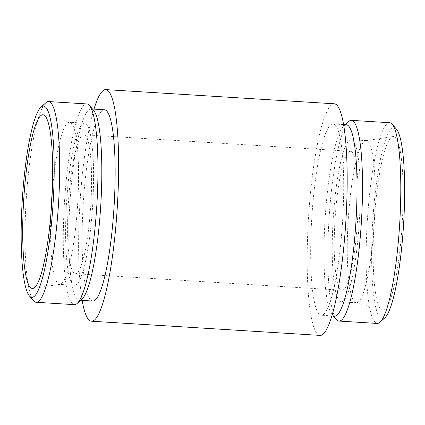 <?xml version="1.0" encoding="UTF-8"?>
<svg xmlns="http://www.w3.org/2000/svg" width="425" height="425" viewBox="0 0 425 425"><rect width="100%" height="100%" fill="white"/><g stroke="black" fill="none" stroke-linecap="round" stroke-linejoin="round"><path stroke-width="0.32" stroke-dasharray="2.12 1.59" d="M375.015 209.971A87.019 14.062 -86.5 0 0 382.256 310.138A87.019 14.062 -86.5 0 0 402.162 224.241A87.019 14.062 -86.5 0 0 393.024 136.542A87.019 14.062 -86.5 0 0 375.015 209.971M396.509 129.195A95.806 15.481 -86.5 0 0 373.692 208.617A95.806 15.481 -86.5 0 0 384.806 317.858M349.01 209.196A81.218 13.127 -86.5 0 0 355.762 302.685A81.218 13.127 -86.5 0 0 356.219 302.759A81.218 13.127 -86.5 0 0 374.345 222.514A81.218 13.127 -86.5 0 0 366.276 140.643A81.218 13.127 -86.5 0 0 365.813 140.664A81.218 13.127 -86.5 0 0 349.01 209.196M333.986 208.266A81.218 13.127 -86.5 0 0 341.195 301.83A81.218 13.127 -86.5 0 0 359.327 221.584A81.218 13.127 -86.5 0 0 351.252 139.708A81.218 13.127 -86.5 0 0 333.986 208.266M335.734 210.051A69.615 11.252 -86.5 0 0 341.918 290.248A69.615 11.252 -86.5 0 0 357.452 221.468A69.615 11.252 -86.5 0 0 350.535 151.289A69.615 11.252 -86.5 0 0 335.734 210.051M69.089 193.513A69.615 11.252 -86.5 0 0 75.267 273.711A69.615 11.252 -86.5 0 0 90.807 204.924A69.615 11.252 -86.5 0 0 83.89 134.752A69.615 11.252 -86.5 0 0 69.089 193.513M67.341 191.723A81.218 13.127 -86.5 0 0 74.55 285.292A81.218 13.127 -86.5 0 0 92.677 205.041A81.218 13.127 -86.5 0 0 84.607 123.17A81.218 13.127 -86.5 0 0 67.341 191.723M50.878 213.929A81.218 13.127 -86.5 0 0 59.532 284.357A81.218 13.127 -86.5 0 0 59.989 284.336A81.218 13.127 -86.5 0 0 77.658 204.112A81.218 13.127 -86.5 0 0 70.04 122.315A81.218 13.127 -86.5 0 0 69.588 122.241A81.218 13.127 -86.5 0 0 52.323 190.793A81.218 13.127 -86.5 0 0 52.296 191.059M45.836 102.749A100.555 16.251 -86.5 0 0 27.2 186.437A100.555 16.251 -86.5 0 0 33.554 300.762M86.843 103.934A100.555 16.251 -86.5 0 0 65.466 188.812A100.555 16.251 -86.5 0 0 74.391 304.656M93.675 110.41A95.806 15.481 -86.5 0 0 91.221 108.959A95.806 15.481 -86.5 0 0 70.858 189.832A95.806 15.481 -86.5 0 0 79.358 300.209A95.806 15.481 -86.5 0 0 81.972 299.072M104.555 109.788A95.806 15.481 -86.5 0 0 84.187 190.66A95.806 15.481 -86.5 0 0 92.692 301.033M93.999 109.135A116.02 18.748 -86.5 0 0 81.143 187.547A116.02 18.748 -86.5 0 0 82.137 300.379M334.363 103.79A116.02 18.748 -86.5 0 0 309.697 201.721A116.02 18.748 -86.5 0 0 319.998 335.389M312.742 204.834A95.806 15.481 -86.5 0 0 321.247 315.212A95.806 15.481 -86.5 0 0 342.63 220.548A95.806 15.481 -86.5 0 0 333.11 123.967A95.806 15.481 -86.5 0 0 312.742 204.834M346.444 124.791A95.806 15.481 -86.5 0 0 343.83 125.927A95.806 15.481 -86.5 0 0 326.076 205.663A95.806 15.481 -86.5 0 0 332.127 314.59A95.806 15.481 -86.5 0 0 334.581 316.041M348.67 121.534A100.555 16.251 -86.5 0 0 330.034 205.222A100.555 16.251 -86.5 0 0 336.388 319.547M389.677 122.719A100.555 16.251 -86.5 0 0 368.305 207.597A100.555 16.251 -86.5 0 0 377.23 323.441M355.762 302.685L382.256 310.138M365.813 140.664L393.024 136.542M366.276 140.643L351.252 139.708M356.219 302.759L341.195 301.83M350.535 151.289L83.89 134.752M341.918 290.248L75.267 273.711M84.607 123.17L69.588 122.241M74.55 285.292L59.532 284.357M70.04 122.315L43.547 114.862M59.989 284.336L32.778 288.458M92.496 109.039L91.221 108.959M80.633 300.289L79.358 300.209M343.666 124.621L333.11 123.967M331.803 315.865L321.247 315.212M332.127 314.59L333.306 315.961M343.83 125.927L345.169 124.711"/><path stroke-width="0.64" d="M333.306 315.961L336.388 319.547A100.555 16.251 -86.5 0 0 338.959 321.066L377.23 323.441A100.555 16.251 -86.5 0 0 379.966 322.251L384.806 317.858A95.806 15.481 -86.5 0 0 403.58 224.326A95.806 15.481 -86.5 0 0 396.509 129.195L392.248 124.238A100.555 16.251 -86.5 0 0 389.677 122.719L351.411 120.344A100.555 16.251 -86.5 0 0 348.67 121.534L345.169 124.711M52.296 191.059A81.218 13.127 -86.5 0 0 50.878 213.929M24.565 188.232A87.019 14.062 -86.5 0 0 32.778 288.458A87.019 14.062 -86.5 0 0 51.712 202.502A87.019 14.062 -86.5 0 0 43.547 114.862A87.019 14.062 -86.5 0 0 24.565 188.232M23.242 186.878A95.806 15.481 -86.5 0 0 29.293 295.805A95.806 15.481 -86.5 0 0 53.13 202.587A95.806 15.481 -86.5 0 0 40.997 107.142A95.806 15.481 -86.5 0 0 23.242 186.878M29.293 295.805L33.554 300.762A100.555 16.251 -86.5 0 0 36.125 302.281A100.555 16.251 -86.5 0 0 58.57 202.927A100.555 16.251 -86.5 0 0 48.578 101.559A100.555 16.251 -86.5 0 0 45.836 102.749L40.997 107.142M36.125 302.281L74.391 304.656A100.555 16.251 -86.5 0 0 77.132 303.466A100.555 16.251 -86.5 0 0 96.836 205.302A100.555 16.251 -86.5 0 0 89.415 105.453A100.555 16.251 -86.5 0 0 86.843 103.934L48.578 101.559M77.132 303.466L81.972 299.072A95.806 15.481 -86.5 0 0 100.746 205.541A95.806 15.481 -86.5 0 0 93.675 110.41L89.415 105.453M80.633 300.289L92.692 301.033A95.806 15.481 -86.5 0 0 114.075 206.369A95.806 15.481 -86.5 0 0 104.555 109.788L92.496 109.039M82.137 300.379A116.02 18.748 -86.5 0 0 91.439 321.21A116.02 18.748 -86.5 0 0 117.337 206.571A116.02 18.748 -86.5 0 0 105.809 89.611A116.02 18.748 -86.5 0 0 93.999 109.135M91.439 321.21L319.998 335.389A116.02 18.748 -86.5 0 0 345.892 220.75A116.02 18.748 -86.5 0 0 334.363 103.79L105.809 89.611M331.803 315.865L334.581 316.041A95.806 15.481 -86.5 0 0 355.964 221.372A95.806 15.481 -86.5 0 0 346.444 124.791L343.666 124.621M338.959 321.066A100.555 16.251 -86.5 0 0 361.404 221.712A100.555 16.251 -86.5 0 0 351.411 120.344M379.966 322.251A100.555 16.251 -86.5 0 0 399.67 224.087A100.555 16.251 -86.5 0 0 392.248 124.238"/></g></svg>
